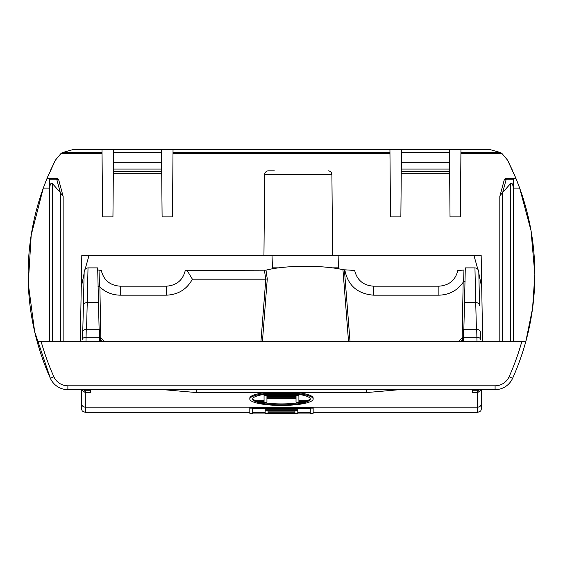 <?xml version="1.0" encoding="UTF-8"?>
<svg xmlns="http://www.w3.org/2000/svg" width="563" height="563" viewBox="0 0 563 563"><rect width="100%" height="100%" fill="white"/><g stroke="black" fill="none" stroke-linecap="round" stroke-linejoin="round"><path stroke-width="0.84" d="M272.02 255.292L272.457 267.833A1.921 1.921 0 0 0 272.724 268.741M332.198 267.833L338.49 267.833A1.921 1.921 0 0 1 338.229 268.741M338.49 267.833L338.926 255.292M67.877 385.81L67.877 389.652A19.191 19.191 0 0 1 50.367 378.322A253.371 253.371 0 0 1 37.186 341.664L525.779 341.664A253.371 253.371 0 0 1 512.59 378.322A19.191 19.191 0 0 1 495.088 389.652L67.877 389.652A19.191 19.191 0 0 1 50.367 378.322L34.639 331.614L28.277 283.52L31.197 235.095L43.295 188.112L46.996 178.513L49.706 178.513L49.706 188.112L43.295 188.112A253.371 253.371 0 0 0 37.186 341.664L41.169 341.664A249.529 249.529 0 0 0 53.872 376.753A15.356 15.356 0 0 0 67.877 385.81L495.088 385.81A15.356 15.356 0 0 0 509.093 376.753A249.529 249.529 0 0 0 521.795 341.664L525.779 341.664L532.57 308.383L534.85 274.484A253.371 253.371 0 0 0 519.67 188.112L513.259 188.112L513.259 178.513L515.968 178.513L519.67 188.112A253.371 253.371 0 0 0 516.433 179.646M512.907 377.618L512.59 378.322A253.371 253.371 0 0 0 534.85 274.484L531.029 230.633L519.67 188.112M515.968 178.513L507.643 160.265L502.027 153.558L460.914 153.558L460.949 149.723L449.436 149.723L449.605 169.048L401.278 169.048L401.257 171.792L449.626 171.792L449.605 169.048M72.543 149.723L102.016 149.723L102.044 153.558L60.938 153.558L55.322 160.265L46.996 178.513A253.371 253.371 0 0 0 43.295 188.112M274.301 170.835L268.495 170.835A3.835 3.835 0 0 0 264.652 174.643L263.948 255.292L81.804 255.292L80.298 341.664M328.06 170.835A3.835 3.835 0 0 1 331.903 174.643L332.606 255.292L481.161 255.292L482.667 341.664M449.626 171.792L450.02 216.903L460.365 216.903L460.914 153.558M389.962 153.558L172.996 153.558L173.031 149.723L389.934 149.723L390.518 216.903L400.863 216.903L401.257 171.792M102.044 153.558L102.6 216.903L112.945 216.903L113.339 171.792L161.708 171.792L162.102 216.903L172.447 216.903L172.996 153.558M401.278 169.048L401.447 149.723L449.436 149.723M113.36 169.048L113.529 149.723L161.518 149.723L161.687 169.048L113.36 169.048L113.339 171.792M473.891 255.292L477.846 269.276M478.831 273.322L481.717 287.419M81.241 287.419L84.126 273.322M85.112 269.276L89.074 255.292M49.706 341.664L49.706 188.112M513.259 341.664L513.259 188.112M62.908 195.544L63.14 196.424L60.29 192.546L56.87 179.773A1.921 0.633 -15 0 1 58.728 179.935L62.908 195.544L58.728 179.935A1.921 1.921 0 0 0 56.87 178.513L56.87 179.773L49.706 179.773M49.706 188.387C49.987 184.263 50.867 182.637 52.359 183.517L60.29 192.546M513.259 179.773L506.088 179.773L502.668 192.546L510.599 183.517C512.098 182.637 512.977 184.263 513.259 188.387M502.668 192.546L500.057 195.544L504.237 179.935A1.921 1.921 0 0 1 506.088 178.513L513.259 178.513M63.14 196.424L63.14 341.664M499.817 341.664L499.817 196.424M173.031 149.723L102.016 149.723M401.447 149.723L389.934 149.723M460.949 149.723L490.45 149.723L460.949 149.723M49.706 178.513L56.87 178.513M332.606 255.292L263.948 255.292L264.652 174.643L331.903 174.643M60.938 153.558L62.458 152.531L72.514 149.723M490.45 149.723L500.507 152.531L502.027 153.558M161.708 171.792L161.687 169.048M172.447 216.903L162.102 216.903M112.945 216.903L102.6 216.903M460.365 216.903L450.02 216.903M400.863 216.903L390.518 216.903M449.64 173.714L401.236 173.714M161.722 173.714L113.318 173.714M500.057 195.544L502.47 192.778L502.47 341.664M506.088 179.773A1.921 0.633 -165 0 0 504.237 179.935A1.921 1.921 0 0 1 506.088 178.513L506.088 179.773M86.238 329.728L86.062 337.293A3.835 2.548 -178.8 0 0 82.226 339.763L82.402 333.423M261.19 402.221A28.79 5.799 180 0 0 281.479 403.91A28.79 5.799 180 0 0 301.775 402.221M257.39 402.221A28.79 5.799 180 0 0 281.479 404.846A28.79 5.799 180 0 0 305.575 402.221L296.025 402.221L296.025 398.28L266.939 398.28L266.939 402.221L257.39 402.221M281.479 392.671A31.669 6.376 180 0 0 249.81 399.047A31.669 6.376 180 0 0 281.479 405.43A31.669 6.376 180 0 0 313.155 399.047A31.669 6.376 180 0 0 281.479 392.671M265.792 392.566A31.669 6.376 180 0 0 249.81 398.111L249.81 399.047M313.155 412.32L477.586 412.32L477.677 392.629L472.23 392.629L472.779 389.652M83.556 389.652L85.287 390.757L90.411 390.757L90.734 392.629L85.287 392.629L85.372 412.32L249.81 412.32M249.81 407.197L313.155 407.197L313.155 413.277L310.276 413.277L310.276 408.696L252.688 408.696L252.688 413.277L249.81 413.277L249.81 407.197M472.23 389.652L472.23 392.629M90.734 392.629L90.734 389.652M313.155 399.047L313.155 398.111A31.669 6.376 180 0 0 297.173 392.566M480.563 333.479L480.739 339.763A3.835 2.548 178.8 0 0 480.739 339.763A3.835 2.548 178.8 0 0 476.896 337.293L476.72 329.791M97.666 269.937L101.291 270.444C103.683 280.219 110.003 285.469 120.25 286.187L166.317 286.187C176.564 285.469 182.876 280.219 185.269 270.444L265.975 270.177A49.903 10.05 0 0 1 342.951 269.684L344.401 269.818L350.031 341.664M462.16 337.962L463.159 282.295C457.283 290.592 449.19 294.885 438.88 295.174L373.614 295.174C357.442 293.886 347.835 285.434 344.795 269.818L344.401 269.818M344.795 269.818L354.662 270.444C357.055 280.219 363.367 285.469 373.614 286.187L438.88 286.187C449.126 285.469 455.439 280.219 457.832 270.444L463.961 270.057L463.616 281.915L463.159 282.295M474.947 267.882L465.298 267.882L464.517 302.563L475.721 302.563L474.947 267.882C477.248 268.136 478.529 269.473 478.803 271.901L479.563 305.681A3.835 3.202 178.7 0 0 475.721 302.563L476.411 329.235M88.018 267.882L87.244 302.563A3.835 3.202 -178.7 0 0 83.401 305.681L84.161 271.901C84.436 269.473 85.717 268.136 87.997 267.882L97.666 267.882L99.116 329.235M260.915 341.664L265.806 279.185L192.391 279.185C186.81 289.389 178.119 294.716 166.317 295.174L120.25 295.174C112.368 295.061 105.577 292.338 99.89 286.996L100.805 337.962M99.721 341.664L99.426 329.791M265.975 270.177L267.27 278.903L262.407 341.664M348.539 341.664L342.951 269.684M463.243 341.664L463.539 329.791M463.849 329.235L464.517 302.563M196.487 389.652L196.487 392.566L366.478 392.566L366.478 389.652M98.441 302.563L87.244 302.563L86.554 329.235M90.411 390.757L90.186 389.652M264.061 401.644L264.061 395.536L298.904 395.536L298.904 401.644L307.229 401.644A28.79 5.799 180 0 0 310.276 399.047A28.79 5.799 180 0 0 281.479 393.248A28.79 5.799 180 0 0 252.688 399.047A28.79 5.799 180 0 0 255.729 401.644L264.061 401.644M296.025 396.113L266.939 396.113L266.939 397.703L296.025 397.703L296.025 396.113L296.025 396.76L266.939 396.76L266.939 396.113M296.025 401.285L296.025 398.28M266.939 398.28L266.939 401.285M255.729 401.644L255.729 400.701L264.061 400.701M264.061 395.536L264.061 394.593L298.904 394.593L298.904 395.536M298.904 400.701L307.229 400.701A28.79 5.799 180 0 0 310.178 398.576M307.229 401.644L307.229 400.701M252.787 398.576A28.79 5.799 180 0 0 255.729 400.701M310.276 413.087L297.799 413.087M265.166 413.087L252.688 413.087M313.155 408.133L249.81 408.133M294.921 411.145L294.921 412.257L268.044 412.257L268.044 411.145L268.044 413.214L294.921 413.214L294.921 411.145L268.044 411.145M297.799 410.758L297.799 413.263L265.166 413.263L265.166 409.815L297.799 409.815L297.799 410.758L265.166 410.758M99.011 270.303L99.524 286.806L99.89 286.996M187.022 270.339L192.391 279.185M85.287 390.757L85.287 392.629L81.544 389.652M481.421 389.652L477.677 392.629L477.677 390.757L479.409 389.652M463.37 336.808L461.92 340.46A1.921 0.422 -179 0 0 463.272 340.362M465.087 281.401L463.616 281.915M267.27 278.903L265.806 279.185M99.524 286.806L97.969 286.25M102.276 341.664L101.044 340.46L99.588 336.808M101.044 340.46A1.921 0.422 -1 0 1 99.693 340.362M272.457 267.833L278.755 267.833M53.872 376.753L50.367 378.322A253.371 253.371 0 0 1 37.186 341.664M60.487 341.664L60.487 192.778M52.359 183.517L52.359 341.664M510.599 341.664L510.599 183.517M509.093 376.753L512.59 378.322A19.191 19.191 0 0 1 495.088 389.652L495.088 385.81M161.539 152.531L113.508 152.531M113.423 162.264L161.623 162.264M449.457 152.531L401.426 152.531M401.335 162.264L449.541 162.264M102.037 152.531L62.458 152.531M500.507 152.531L460.928 152.531M389.955 152.531L173.01 152.531M268.495 170.835A3.835 3.835 0 0 0 264.652 174.643M82.226 339.763A3.835 2.548 -178.8 0 0 82.226 339.778L82.522 332.1C82.339 332.543 82.705 329.77 86.23 329.242L99.433 329.235M81.445 389.652L81.445 403.375A3.835 3.758 180 0 0 85.287 407.14L477.677 407.14A3.835 3.758 180 0 0 481.52 403.375L481.217 409.744C480.556 410.343 481.907 411.032 477.586 412.32M478.803 271.901L479.563 305.702A3.835 3.202 178.7 0 0 479.563 305.681M83.401 305.681L82.761 331.445L83.401 305.702A3.835 3.202 -178.7 0 1 83.401 305.681L84.161 271.901M476.988 341.664L476.896 337.293L463.328 337.293M85.977 341.664L86.062 337.293L99.63 337.293M461.899 341.664L461.92 340.46L460.689 341.664M472.547 390.757L477.677 390.757M120.25 286.187L120.25 295.174M166.317 286.187L166.317 295.174M265.785 279.185L264.413 270.339M438.88 295.174L438.88 286.187M373.614 295.174L373.614 286.187M85.372 412.32C81.058 411.032 82.409 410.343 81.748 409.744L81.445 403.375A3.835 3.758 180 0 1 81.445 403.312M481.52 403.312A3.835 3.758 180 0 1 481.52 403.375L481.52 389.652M507.643 160.265L512.766 171.032M513.583 172.876L515.272 176.824M47.693 176.824L49.382 172.876M50.198 171.032L55.322 160.265M463.532 329.235L476.727 329.235C480.26 329.77 480.626 332.543 480.443 332.1L480.739 339.763M399.8 389.652L366.478 392.566M163.157 389.652L196.487 392.566M252.688 412.32L265.166 412.32M297.799 412.32L310.276 412.32M458.366 341.664L463.342 336.815M99.623 336.815L104.591 341.664"/></g></svg>

